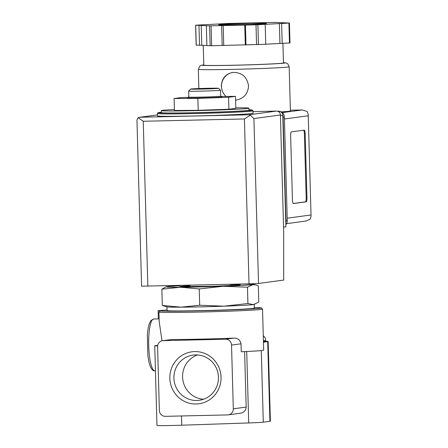 <?xml version="1.0" encoding="UTF-8"?>
<svg xmlns="http://www.w3.org/2000/svg" width="448" height="448" viewBox="0 0 448 448"><rect width="100%" height="100%" fill="white"/><g stroke="black" fill="none" stroke-linecap="round" stroke-linejoin="round"><path stroke-width="0.67" d="M157.623 345.94A19.93 0.465 -1.6 0 1 154.739 345.783A19.93 0.465 -1.6 0 1 155.204 345.666L157.69 345.47M254.318 307.541A50.624 1.182 178.4 0 1 261.29 307.922L262.522 309.081A51.817 1.21 178.4 0 1 262.534 309.109A51.817 1.21 178.4 0 1 210.773 311.769A51.817 1.21 178.4 0 1 158.939 312.004A51.817 1.21 178.4 0 1 158.956 311.976L160.115 310.75A50.624 1.182 178.4 0 1 160.966 310.531L158.122 310.57L161.644 310.442A50.624 1.182 178.4 0 1 167.059 309.982M162.019 340.816L159.214 321.698L158.939 312.004M162.63 340.698A5.981 5.835 -97.7 0 0 157.59 346.758L159.37 410.491A5.981 5.835 -97.7 0 0 165.374 416.332L227.64 414.915A5.981 5.835 -97.7 0 0 233.313 408.806L231.532 345.072A5.981 5.835 -97.7 0 0 225.523 339.231L163.262 340.648A5.981 5.835 -97.7 0 0 162.63 340.698L171.601 339.528A51.817 1.21 178.4 0 0 233.867 338.111C237.698 337.971 240.089 339.864 241.041 343.795L241.265 351.764A51.817 1.21 178.4 0 0 263.67 350.162L263.446 342.194A51.817 1.21 -1.6 0 0 263.458 342.171L262.534 309.109M235.799 107.811A43.848 1.025 178.4 0 1 248.948 108.175A43.848 1.025 178.4 0 1 205.145 110.421A43.848 1.025 178.4 0 1 161.291 110.622A43.848 1.025 178.4 0 1 174.395 109.525M188.272 97.35L180.998 97.602L174.087 98.532L174.423 110.482L198.206 110.326L228.906 109.245L235.816 108.315L235.48 96.365L221.295 96.454M179.334 285.454L179.693 286.272L180.578 286.58L213.242 286.261L234.853 285.348L240.089 284.771L240.671 284.06A43.848 1.025 178.4 0 1 253.702 284.351A43.848 1.025 178.4 0 1 252.851 284.687A43.848 1.025 178.4 0 1 223.3 286.266A43.848 1.025 178.4 0 1 180.494 287.241L161.857 289.184L166.012 286.905M254.632 304.338L254.262 304.45A43.848 1.025 178.4 0 1 253.406 304.601A43.848 1.025 178.4 0 1 223.854 306.186A43.848 1.025 178.4 0 1 181.048 307.16A43.848 1.025 178.4 0 1 166.942 306.886L162.31 305.463L181.048 307.16L199.685 305.222L223.854 306.186L247.923 303.514L253.406 304.601L258.787 302.058L258.328 285.774L255.819 284.861L252.851 284.687L247.47 287.23L223.3 286.266L199.231 288.938L180.494 287.241A43.848 1.025 178.4 0 1 166.376 286.793A43.848 1.025 178.4 0 1 167.233 286.636A43.848 1.025 178.4 0 1 179.374 285.785M229.975 284.592A29.697 0.694 178.4 0 1 231.381 285.55A29.697 0.694 178.4 0 1 188.731 286.737A29.697 0.694 178.4 0 1 190.081 285.706M162.31 305.463L161.857 289.184M247.923 303.514L247.47 287.23M199.685 305.222L199.231 288.938M203.498 399.269A22.809 22.271 82.3 0 1 182.588 377.026A22.809 22.271 82.3 0 1 197.54 354.934M173.914 378.19A22.809 22.271 82.3 0 1 193.144 355.079A22.809 22.271 82.3 0 1 218.254 374.718A22.809 22.271 82.3 0 1 199.22 400.288A22.809 22.271 82.3 0 1 173.914 378.19M169.848 378.364A26.219 25.598 82.3 0 1 207.614 354.799A26.219 25.598 82.3 0 1 208.886 400.187A26.219 25.598 82.3 0 1 169.848 378.364M244.614 351.607L246.165 407.081C245.958 410.413 244.087 412.462 240.554 413.213L228.267 414.865M154.739 345.783L156.962 425.449A19.93 0.465 -1.6 0 0 181.765 425.208L248.713 422.94A19.93 0.465 -1.6 0 0 263.29 422.184L269.914 421.294A19.93 0.465 -1.6 0 0 270.379 421.182L268.156 341.51A19.93 0.465 -1.6 0 0 263.435 341.342M265.754 341.359L265.731 340.48A5.981 5.835 -97.7 0 0 263.278 335.765M263.446 342.194L267.691 341.628A19.93 0.465 -1.6 0 0 268.156 341.51M261.29 307.922A50.624 1.182 178.4 0 1 210.739 310.542A50.624 1.182 178.4 0 1 160.115 310.75M254.229 304.455L254.335 308.14A43.646 1.019 178.4 0 1 210.734 310.38A43.646 1.019 178.4 0 1 167.076 310.582L166.97 306.891M248.948 108.175L249.004 110.169A43.848 1.025 178.4 0 1 205.201 112.414A43.848 1.025 178.4 0 1 161.347 112.616L161.291 110.622M253.008 110.852L253.075 113.243A47.83 1.12 178.4 0 1 205.296 115.696A47.83 1.12 178.4 0 1 157.45 115.914L157.382 113.523A47.83 1.12 178.4 0 0 205.229 113.305A47.83 1.12 178.4 0 0 253.008 110.852L252.314 110.034L248.993 109.766A47.034 1.098 178.4 0 1 205.206 112.487A47.034 1.098 178.4 0 1 161.336 112.218L157.976 112.689L157.382 113.523M174.087 98.532L197.876 98.375L198.206 110.326M197.876 98.375L228.57 97.294L228.906 109.245M228.57 97.294L235.48 96.365M188.513 97.098L187.734 97.916A17.058 0.398 -1.6 0 0 201.124 97.938A17.058 0.398 -1.6 0 0 221.833 96.964L221.015 96.191A16.262 0.381 178.4 0 1 204.775 97.031A16.262 0.381 178.4 0 1 188.513 97.098A16.262 0.381 178.4 0 1 188.821 97.02M207.53 88.284A13.95 0.325 178.4 0 1 218.484 88.29A13.95 0.325 178.4 0 1 204.551 89.012A13.95 0.325 178.4 0 1 190.596 89.068A13.95 0.325 178.4 0 1 207.53 88.284M218.484 88.29L220.528 90.222A15.943 0.375 178.4 0 1 220.534 90.233A15.943 0.375 178.4 0 1 204.607 91.05A15.943 0.375 178.4 0 1 188.658 91.123A15.943 0.375 178.4 0 1 188.664 91.112L188.826 97.098A15.943 0.375 178.4 0 0 204.775 97.026A15.943 0.375 178.4 0 0 220.702 96.208L220.534 90.233M220.696 96.13A16.262 0.381 178.4 0 1 221.015 96.191M283.55 227.102L285.891 226.789L282.772 115.259A3.987 3.892 -97.7 0 0 278.768 111.362L277.956 111.378M244.423 118.961L143.242 121.262L138.135 117.695L140.095 117.253L249.06 114.772L250.326 115.142L244.423 118.961L249.026 283.87L258.524 283.461L283.685 280.078L283.679 231.7L280.42 114.99A3.987 3.892 -97.7 0 0 276.416 111.093L253.03 111.63M249.026 283.87L141.59 286.166L136.948 120.042L138.135 117.695M250.326 115.142L253.915 118.552L280.42 114.99M281.187 111.871A45.438 1.064 -1.6 0 0 290.399 110.97L289.167 66.758A45.438 1.064 178.4 0 1 243.774 69.087A45.438 1.064 178.4 0 1 198.318 69.294L198.856 88.547M236.331 100.083C243.953 98.409 248.03 93.677 248.562 85.893C247.066 76.776 241.752 72.29 232.618 72.436C225.361 74.054 221.598 78.747 221.318 86.509M265.742 44.212L289.99 42.963L289.43 23.05L275.425 22.4L229.029 23.43L195.602 25.206L209.608 25.855L256.004 24.825L289.43 23.05M195.602 25.206L196.157 45.125L206.886 45.466M206.338 25.704L206.892 45.623L211.635 45.763L265.748 44.279L265.188 24.366M286.546 223.647L305.978 221.038L310.195 219.139L311.058 216.25L308.213 114.492L307.188 111.502L302.277 109.962L290.377 110.236L302.277 109.962M291.396 131.852A3.987 0.857 88.7 0 0 290.651 135.951L292.432 199.685A3.987 0.857 88.7 0 0 293.378 203.554L306.219 201.83A3.987 0.857 88.7 0 0 306.964 197.73L305.183 133.997A3.987 0.857 88.7 0 0 304.242 130.127A3.987 0.857 88.7 0 0 304.22 130.127L291.396 131.852M285.768 222.538A5.981 5.835 -97.7 0 0 285.981 220.78L283.086 117.214A5.981 5.835 -97.7 0 0 282.778 115.466M285.83 224.689A5.981 5.835 -97.7 0 0 287.263 220.606L284.368 117.04A5.981 5.835 -97.7 0 0 278.365 111.199L277.474 111.222M282.929 43.361L283.478 62.927A39.861 0.93 178.4 0 1 243.656 64.971A39.861 0.93 178.4 0 1 203.79 65.156L203.235 45.298M282.178 43.4L281.624 23.486M279.944 43.45L279.39 23.537M245.997 44.979L245.442 25.06M245.308 44.946L244.748 25.032M223.737 45.438L223.182 25.525M222.197 45.522L221.637 25.603M201.757 45.231L201.197 25.318M199.522 45.282L198.962 25.368M293.216 203.487L305.446 201.846A3.987 0.857 88.7 0 0 306.186 197.747L304.405 134.014A3.987 0.857 88.7 0 0 303.621 130.206M232.887 72.402A13.95 13.619 -97.7 0 0 221.491 86.486A13.95 13.619 -97.7 0 0 225.932 96.426M235.586 100.117A13.95 13.619 -97.7 0 0 236.527 100.055M233.313 408.806L246.165 407.081M181.507 415.968L181.765 425.208M246.714 351.506L248.713 422.94M263.418 340.788L265.731 340.48M267.691 341.628L269.914 421.294M261.29 350.571L263.29 422.184M231.532 345.072L241.041 343.795M225.523 339.231L233.867 338.111M163.262 340.648L171.601 339.528M158.357 318.914L153.67 319.021A25.911 5.578 88.7 0 0 148.686 345.05A25.911 5.578 88.7 0 0 154.851 370.826L155.439 370.815M140.095 117.253L157.422 114.923L139.586 117.298M249.06 114.772L276.416 111.093M253.915 118.552L258.524 283.461M143.242 121.262L147.846 286.171M282.772 115.259L280.437 115.573M278.768 111.362L278.113 111.451M310.878 214.995L287.19 218.182M308.112 115.808L284.424 118.994M287.263 220.606L285.981 220.78M284.368 117.04L283.086 117.214M278.365 111.199L277.704 111.289M302.109 109.967L282.296 112.633M283.466 62.664A41.457 0.969 178.4 0 1 243.656 65.01A41.457 0.969 178.4 0 1 203.778 64.887L201.001 65.38L199.864 66.013L198.318 69.294M289.47 43.014L288.91 23.094M258.457 44.671L257.902 24.758M256.558 44.738L256.004 24.825M211.635 45.763L211.081 25.844M210.162 45.769L209.608 25.855M196.252 45.136L195.692 25.217M247.649 23.436A23.918 0.56 178.4 0 1 260.17 24.013A23.918 0.56 178.4 0 1 219.727 24.931A23.918 0.56 178.4 0 1 247.649 23.436M305.446 201.846L306.219 201.83M306.186 197.747L306.964 197.73M304.405 134.014L305.183 133.997M166.376 286.793L166.012 286.899M253.702 284.351L255.819 284.855M190.596 89.068L188.664 91.112M153.67 319.021L150.797 320.678L149.302 323.714C148.35 326.575 147.7 330.394 147.353 335.171L147.857 355.438C148.428 360.03 149.24 363.686 150.298 366.408C151.704 369.656 153.216 371.134 154.851 370.826M158.357 318.937L158.122 310.57M308.213 114.492L311.058 216.25M289.167 66.758L287.812 63.862L285.925 62.905L283.466 62.647M265.77 23.61L249.973 24.45L219.268 24.909"/></g></svg>
